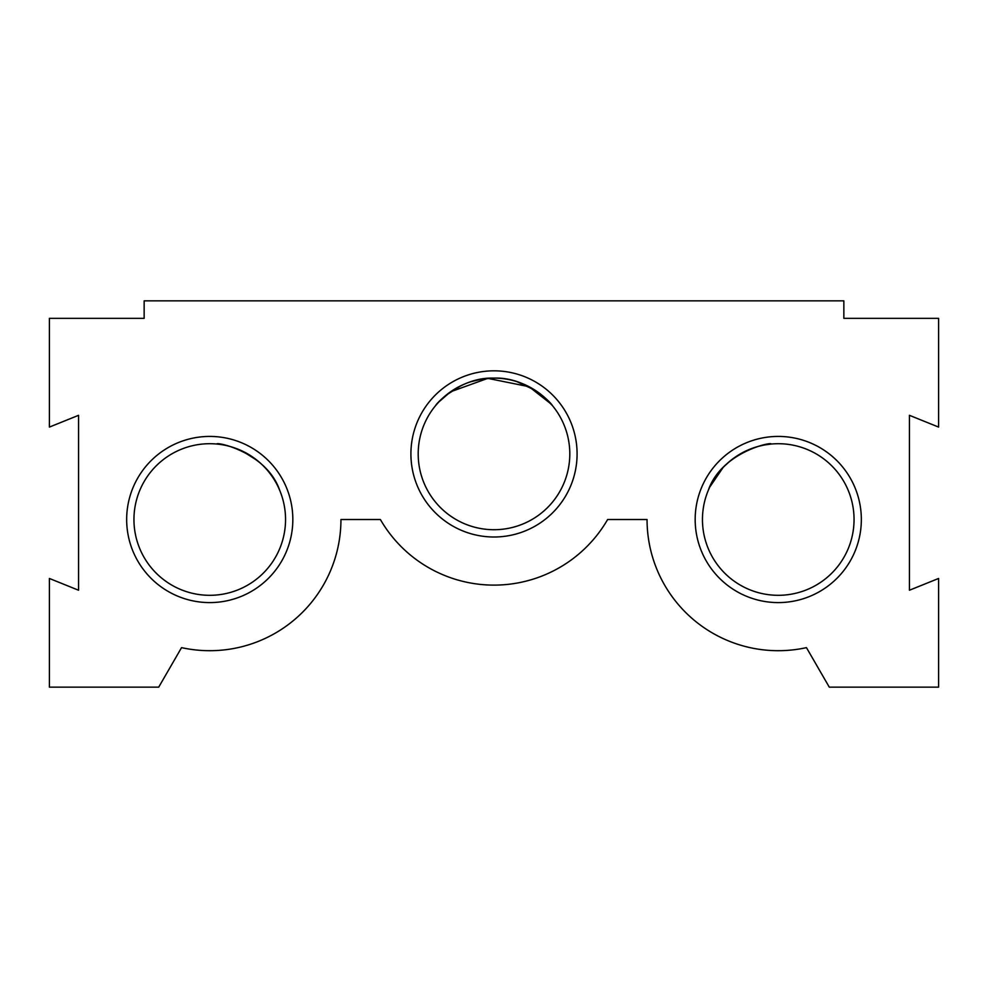 <?xml version="1.0" encoding="UTF-8"?>
<svg xmlns="http://www.w3.org/2000/svg" width="988" height="988" viewBox="0 0 988 988"><rect width="100%" height="100%" fill="white"/><g stroke="black" fill="none" stroke-linecap="round" stroke-linejoin="round"><path stroke-width="1.48" d="M380.38 519.515L340.946 519.515L380.38 519.515A131.194 131.194 0 0 0 607.62 519.515L606.978 520.614L607.62 519.515L647.054 519.515A131.194 131.194 0 0 0 806.455 647.634L829.278 687.142L938.6 687.142L938.6 578.462L909.442 590.231L909.442 415.318L938.6 427.088L938.6 318.346L843.851 318.346L843.851 300.858L144.149 300.858L144.149 318.346L49.4 318.346L49.4 427.088L78.558 415.318L78.558 590.231L49.4 578.462L49.4 687.142L158.722 687.142L181.545 647.634A131.194 131.194 0 0 0 340.946 519.515L380.38 519.515L381.022 520.614M607.62 519.515L647.054 519.515L607.62 519.515L606.978 520.614M770.961 444.057C773.456 441.377 721.697 451.417 708.285 490.357C721.611 451.504 773.406 441.377 770.961 444.057L764.255 445.008M217.039 444.057C214.544 441.377 266.303 451.417 279.715 490.357C266.389 451.504 214.594 441.377 217.039 444.057L218.15 444.18M292.831 519.515A83.091 83.091 0 0 1 209.752 602.594A83.091 83.091 0 0 1 126.662 519.515A83.091 83.091 0 0 1 209.752 436.424A83.091 83.091 0 0 1 292.831 519.515M133.948 519.515A75.804 75.804 0 0 0 209.752 595.307A75.804 75.804 0 0 0 285.544 519.515A75.804 75.804 0 0 0 209.752 443.711A75.804 75.804 0 0 0 133.948 519.515M577.091 453.912A83.091 83.091 0 0 1 494 537.003A83.091 83.091 0 0 1 410.909 453.912A83.091 83.091 0 0 1 494 370.821A83.091 83.091 0 0 1 577.091 453.912M418.196 453.912A75.804 75.804 0 0 0 494 529.716A75.804 75.804 0 0 0 569.804 453.912A75.804 75.804 0 0 0 494 378.108A75.804 75.804 0 0 0 418.196 453.912M861.338 519.515A83.091 83.091 0 0 1 778.248 602.594A83.091 83.091 0 0 1 695.169 519.515A83.091 83.091 0 0 1 778.248 436.424A83.091 83.091 0 0 1 861.338 519.515M702.456 519.515A75.804 75.804 0 0 0 778.248 595.307A75.804 75.804 0 0 0 854.052 519.515A75.804 75.804 0 0 0 778.248 443.711A75.804 75.804 0 0 0 702.456 519.515M550.983 403.919L529.049 386.703L487.813 378.367L450.553 391.804L438.721 402.042M438.857 401.906L435.696 405.475C436.091 403.771 460.643 376.873 493.938 378.108C527.184 376.799 551.934 403.734 552.304 405.475L542.634 395.768M445.983 395.262L460.964 385.691M470.868 381.726L481.996 379.071M482.095 379.059L494.086 378.108M517.107 381.726L535.533 390.507M436.906 404.055L439.944 400.782M317.605 594.196L315.431 597.246M709.705 487.146L723.006 467.608M724.081 466.484L730.49 460.655M745.668 451.071L756.079 447.021M758.241 446.403L763.946 445.069M242.332 451.071L257.51 460.655"/></g></svg>
